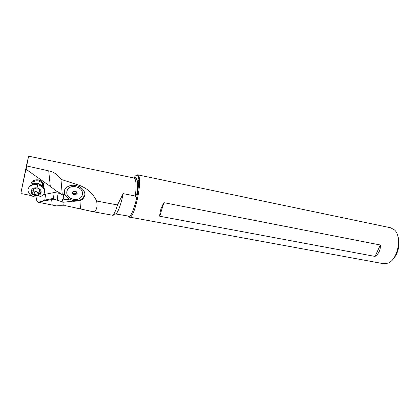 <?xml version="1.0" encoding="UTF-8"?>
<svg xmlns="http://www.w3.org/2000/svg" width="420" height="420" viewBox="0 0 420 420"><rect width="100%" height="100%" fill="white"/><g stroke="black" fill="none" stroke-linecap="round" stroke-linejoin="round"><path stroke-width="0.63" d="M31.484 195.615L22.055 193.715L21 192.533L27.258 163.023L26.045 169.297L50.305 186.359L56.238 191L59.351 192.701L61.252 194.428L62.302 194.933L60.947 179.361C57.955 174.778 53.881 171.943 48.725 170.861L50.305 186.359M26.045 169.297L28.586 156.177L26.444 165.764L21 192.533M26.749 165.984L48.725 170.861M28.529 156.161L133.975 177.986L135.398 179.876C136.29 183.041 136.269 188.422 135.324 196.025L123.17 193.641L117.458 204.955L96.611 201.023C93.114 193.499 87.234 188.223 78.971 185.194L60.947 179.361M73.127 200.482L72.965 201.164L73.742 201.306L79.958 200.744L82.588 199.311L84.714 196.292C85.512 192.392 83.622 189.126 79.055 186.496C74.387 184.611 70.271 184.868 66.701 187.273C64.307 189.263 63.551 191.683 64.428 194.539L62.302 194.933M64.543 190.003L64.507 190.502M64.428 194.539L64.669 193.615M96.611 201.023C97.687 207.428 96.542 210.992 93.167 211.717L65.452 205.679L63.257 205.91L62.942 202.283L72.965 201.164M63.641 194.686L64.092 197.573L63.121 199.206L62.008 200.009L61.966 201.716L53.938 199.148L53.434 198.392L54.18 192.544L45.617 194.219L44.772 200.088L53.434 198.392M61.966 201.716L62.942 202.283M63.257 205.91C61.677 205.622 59.43 205.611 56.516 205.884L38.215 202.225L36.876 200.928L36.041 197.09M44.772 200.088L41.087 201.511L53.938 199.148M54.18 192.544L60.291 193.426M64.402 192.124L64.061 192.187M62.008 200.009L69.531 199.169M397.892 236.402C400.454 242.855 398.365 253.459 393.545 258.463M137.655 174.809L390.668 227.782L394.553 229.976C402.286 236.791 397.84 259.623 388.101 263.12L383.675 263.734L130.064 217.198C134.731 216.169 141.881 183.446 138.925 176.431L137.655 174.809L136.332 175.361M128.326 216.29L129.386 217.313M375.06 256.431C378.866 253.67 380.63 249.853 380.347 244.986L375.06 256.431L159.747 216.253C159.653 212.21 161.033 207.679 163.895 202.666L380.347 244.986M134.862 177.314L134.447 178.059M135.324 196.025C135.476 196.938 136.143 195.683 137.335 192.26C137.713 188.06 137.76 184.632 137.477 181.965L138.92 179.97L138.495 176.678L137.776 175.455C137.083 174.893 136.18 175.198 135.056 176.358L133.728 177.938M138.92 179.97L138.301 186.758C137.434 198.917 132.41 215.308 129.386 216.248L115.301 213.906C117.254 214.526 121.049 204.955 123.17 193.641M137.335 192.26L138.301 186.758M117.458 204.955C115.946 209.942 114.508 213.402 113.138 215.35L114.975 213.764L115.301 213.906M113.138 215.35L93.167 211.717M32.34 184.244L33.343 181.193C34.666 180.08 36.351 179.708 38.393 180.075C41.543 181.01 42.919 182.705 42.525 185.152M31.012 184.863C31.054 181.109 33.547 179.445 38.493 179.87C42.835 181.272 44.42 183.603 43.249 186.869M43.171 194.822L45.617 194.219M41.087 201.511L38.215 202.225M163.895 202.666L159.747 216.253M42.394 186.018C42.793 183.55 41.401 181.855 38.215 180.92C36.183 180.569 34.508 180.947 33.196 182.049L32.109 184.333M28.182 189L29.915 185.666L34.787 183.719L37.879 183.897C41.911 184.931 44.189 187.01 44.704 190.139L44.588 191.651M37.737 184.774C34.514 184.222 31.852 184.81 29.752 186.548C25.835 189.809 28.996 195.962 34.934 196.928C38.22 197.468 40.903 196.833 42.977 195.022C46.636 191.814 43.654 185.813 37.737 184.774L37.049 188.008C30.534 186.533 28.786 194.46 35.317 195.526C41.722 196.985 43.612 189.152 37.049 188.008M37.459 195.442L35.569 194.418L33.39 194.644L32.734 193.667C33.143 192.811 32.802 192.108 31.721 191.557L31.379 190.517L33.443 189.809L34.03 188.281L34.881 188.087L36.787 189.137L38.987 188.906L39.632 189.893C39.218 190.759 39.548 191.462 40.624 192.008L40.96 193.032L38.876 193.767L38.315 195.242L37.459 195.442M33.101 191.525L33.81 192.134L34.492 191.919C35.611 191.252 36.556 191.436 37.317 192.476L37.863 192.932L38.724 192.712M38.902 192.145L39.464 190.785M33.369 189.872L32.891 192.759M64.838 189.399C63.635 194.481 66.203 198.13 72.534 200.345C76.54 201.254 79.905 200.645 82.63 198.524L84.95 194.513M76.409 186.968C66.166 183.997 62.685 196.812 72.917 199.075C82.892 202.01 86.725 189.441 76.409 186.968M75.763 194.754L75.201 195.079L74.245 194.471L73.096 194.528L72.188 192.245L73.274 191.935L73.647 191.126L74.093 191.047L75.054 191.662L76.209 191.604L77.107 193.883L76.015 194.203L75.763 194.754M76.062 193.473L76.461 192.822M73.143 192.024L72.896 193.51M73.043 192.901L75.952 193.715L75.653 195.001M78.971 185.194L79.055 186.496M79.958 200.744L80.472 208.772M51.639 199.447L52.19 204.871M58.055 193.316L57.215 200.366M62.102 201.784L62.57 199.972M133.975 177.986L135.571 178.169C136.022 177.508 136.657 178.773 137.477 181.965L136.952 179.219C136.248 177.114 135.219 176.699 133.864 177.965M32.823 184.086L35.705 183.125L37.863 183.251L41.795 185.556M35.317 195.526L34.934 196.928M36.887 195.132L37.317 192.476M40.53 191.972L40.331 193.258M33.852 188.743L33.904 188.449M31.721 191.557L31.936 190.307M34.046 194.576L34.492 191.919M38.377 188.953L39.674 189.409M34.109 188.218L35.374 188.317M76.771 193.982L76.933 193.294M72.329 192.822L72.492 192.15M73.448 194.513L73.752 193.226M74.907 194.891L75.212 193.604M82.793 198.382L82.583 199.353M63.609 194.691L63.126 199.19M137.776 175.455L138.248 175.151M129.386 216.248L130.064 217.198M33.196 182.049L33.343 181.193M34.787 183.719L35.705 183.125L32.35 183.22M29.752 186.548L29.915 185.666M38.713 192.728L38.315 195.242M39.328 190.901L38.876 193.767M41.06 192.376L40.96 193.032M76.314 192.916L76.015 194.203M77.191 193.531L77.107 193.883"/></g></svg>
